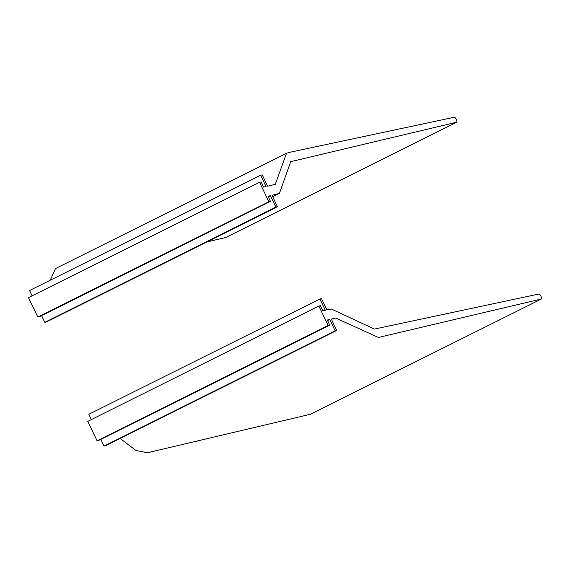 <?xml version="1.0" encoding="UTF-8"?>
<svg xmlns="http://www.w3.org/2000/svg" width="570" height="570" viewBox="0 0 570 570"><rect width="100%" height="100%" fill="white"/><g stroke="black" fill="none" stroke-linecap="round" stroke-linejoin="round"><path stroke-width="0.85" d="M335.146 330.785L104.082 446.089L105.692 445.726L336.756 330.422L335.146 330.785L329.724 319.471L327.315 320.012L329.774 325.142L98.71 440.446L97.1 440.802L87.787 421.358L318.844 306.054L320.454 305.698L322.912 310.821L325.32 310.28L319.905 298.965L88.842 414.269L91.378 419.57M329.774 325.142L328.163 325.498L97.1 440.802M329.724 319.471L327.572 320.547M104.082 446.089L100.862 439.37M336.756 330.422L331.312 319.072L335.716 318.031L378.409 337.469L541.457 298.972A2.764 0.705 63.5 0 0 541.5 298.958A2.764 0.705 63.5 0 0 540.937 296.25A2.764 0.705 63.5 0 0 539.077 293.992L374.39 329.075L331.391 309.011L326.945 309.959L321.509 298.609L319.905 298.965M120.199 438.487L135.902 450.45L147.345 452.772L310.401 414.276A2.764 0.705 63.5 0 0 310.436 414.262A2.764 0.705 63.5 0 0 310.472 414.24M328.163 325.498L318.844 306.054M259.564 182.322L28.5 297.626L37.819 317.07L268.876 201.766L259.564 182.322L261.167 181.958L263.625 187.081L266.04 186.54L260.618 175.232L29.554 290.536L32.091 295.83M277.469 206.689L275.859 207.045L44.802 322.349L46.405 321.993L277.469 206.689L272.033 195.332L279.421 193.33L290.721 161.666L456.77 122.208A2.764 0.705 -116.5 0 0 456.805 122.194A2.764 0.705 -116.5 0 0 456.242 119.486A2.764 0.705 -116.5 0 0 454.383 117.228L289.695 152.304L286.525 153.28L275.274 184.302L267.665 186.219L262.221 174.869L260.618 175.232M50.26 280.198L55.461 268.584L286.525 153.28M225.777 237.469A2.764 0.705 -116.5 0 1 225.748 237.498A2.764 0.705 -116.5 0 1 225.706 237.512L206.725 241.994M268.285 196.814L270.444 195.738L275.859 207.045M41.581 315.63L44.802 322.349M270.444 195.738L268.028 196.28L270.486 201.402L39.423 316.706L37.819 317.07M270.486 201.402L268.876 201.766M541.457 298.972L310.401 414.276M456.77 122.208L225.706 237.512M310.436 414.262L541.5 298.958M456.805 122.194L225.748 237.498M272.681 196.693L279.421 193.33"/></g></svg>
